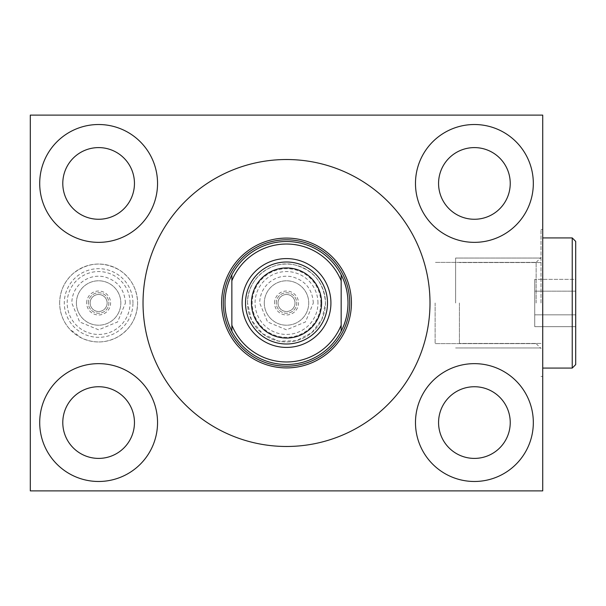 <?xml version="1.0" encoding="UTF-8"?>
<svg xmlns="http://www.w3.org/2000/svg" width="606" height="606" viewBox="0 0 606 606"><rect width="100%" height="100%" fill="white"/><g stroke="black" fill="none" stroke-linecap="round" stroke-linejoin="round"><path stroke-width="0.45" stroke-dasharray="3.03 2.27" d="M341.17 324.914L341.17 331.171A61.494 61.494 0 0 1 231.856 331.171L231.856 324.914A58.888 58.888 0 0 0 341.17 324.914L341.17 281.086A58.888 58.888 0 0 0 231.856 281.086L231.856 274.829A61.494 61.494 0 0 1 341.17 274.829L341.17 281.086M341.17 331.171A61.494 61.494 0 0 1 229.053 324.907A61.494 61.494 0 0 0 341.17 331.171A61.494 61.494 0 0 1 231.856 331.171L231.856 274.829A61.494 61.494 0 0 1 341.17 274.829A61.494 61.494 0 0 0 229.879 279.055A61.494 61.494 0 0 1 341.17 274.829M231.856 281.086L231.856 274.829M231.856 331.171L231.856 324.914M228.773 324.142A61.494 61.494 0 0 1 227.076 318.771A61.494 61.494 0 0 0 228.773 324.142M226.659 317.082A61.494 61.494 0 0 1 225.424 310.037A61.494 61.494 0 0 0 226.659 317.082M225.212 307.787A61.494 61.494 0 0 1 225.356 296.629A61.494 61.494 0 0 0 225.212 307.787M228.765 281.866A61.494 61.494 0 0 0 226.682 288.82A61.494 61.494 0 0 1 228.765 281.866M226.652 288.926A61.494 61.494 0 0 0 225.424 295.97A61.494 61.494 0 0 1 226.652 288.926M351.419 303A64.91 64.91 0 0 1 286.517 367.91A64.91 64.91 0 0 1 221.607 303A64.91 64.91 0 0 1 286.517 238.09A64.91 64.91 0 0 1 351.419 303M429.995 303A143.478 143.478 0 0 0 286.517 159.522A143.478 143.478 0 0 0 143.031 303A143.478 143.478 0 0 0 286.517 446.478A143.478 143.478 0 0 0 429.995 303M30.3 115.11L30.3 490.89L542.726 490.89L542.726 115.11L30.3 115.11M510.237 422.564A35.837 35.837 0 0 1 474.407 458.401A35.837 35.837 0 0 1 438.57 422.564A35.837 35.837 0 0 1 474.407 386.734A35.837 35.837 0 0 1 510.237 422.564M134.456 422.564A35.837 35.837 0 0 1 98.626 458.401A35.837 35.837 0 0 1 62.789 422.564A35.837 35.837 0 0 1 98.626 386.734A35.837 35.837 0 0 1 134.456 422.564M510.237 183.436A35.837 35.837 0 0 1 474.407 219.266A35.837 35.837 0 0 1 438.57 183.436A35.837 35.837 0 0 1 474.407 147.599A35.837 35.837 0 0 1 510.237 183.436M134.456 183.436A35.837 35.837 0 0 1 98.626 219.266A35.837 35.837 0 0 1 62.789 183.436A35.837 35.837 0 0 1 98.626 147.599A35.837 35.837 0 0 1 134.456 183.436M247.551 303A38.958 38.958 0 0 1 286.517 264.042A38.958 38.958 0 0 1 325.475 303A38.958 38.958 0 0 1 286.517 341.958A38.958 38.958 0 0 1 247.551 303A38.958 38.958 0 0 1 286.517 264.042A38.958 38.958 0 0 1 325.475 303C324.172 283.237 314.022 270.556 295.016 264.974C271.738 258.929 246.725 278.965 247.551 303A38.958 38.958 0 0 0 286.517 341.958A38.958 38.958 0 0 0 325.475 303L321.9 319.309L311.817 332.626L296.205 340.739L278.616 341.155L262.633 333.785L251.528 320.142L247.551 303M59.661 303A38.958 38.958 0 0 1 98.626 264.042A38.958 38.958 0 0 1 137.585 303A38.958 38.958 0 0 1 98.626 341.958A38.958 38.958 0 0 1 59.661 303A38.958 38.958 0 0 1 98.626 264.042A38.958 38.958 0 0 1 137.585 303C137.168 288.948 131.146 277.98 119.503 270.102C103.391 261.103 87.999 262.193 73.318 273.374C64.441 281.252 59.888 291.13 59.661 303A38.958 38.958 0 0 0 98.626 341.958A38.958 38.958 0 0 0 137.585 303C137.115 317.552 130.744 328.725 118.458 336.535C106.376 343.231 94.051 343.708 81.484 337.989L69.804 329.225C63.168 321.741 59.782 312.999 59.661 303M542.726 303L542.726 229.591L542.726 303M540.991 303L540.991 229.591L540.991 303M572.231 368.077L575.7 364.607L575.7 241.393L575.7 303L575.7 241.393L572.231 237.923L572.231 368.077L572.231 237.923L572.231 368.077L542.726 368.077M575.7 279.351L575.7 326.649L534.742 326.649L534.742 279.351L534.742 326.649L575.7 326.649L575.7 314.825L534.742 314.825L575.7 314.825L575.7 291.175L534.742 291.175L534.742 279.351L534.742 291.175L575.7 291.175L575.7 279.351L534.742 279.351L575.7 279.351L575.7 326.649M575.7 314.825L534.742 314.825L575.7 314.825M575.7 291.175L534.742 291.175L575.7 291.175M533.325 422.564A58.918 58.918 0 0 1 474.407 481.482A58.918 58.918 0 0 1 415.481 422.564A58.918 58.918 0 0 1 474.407 363.645A58.918 58.918 0 0 1 533.325 422.564M157.545 422.564A58.918 58.918 0 0 1 98.626 481.482A58.918 58.918 0 0 1 39.708 422.564A58.918 58.918 0 0 1 98.626 363.645A58.918 58.918 0 0 1 157.545 422.564M533.325 183.436A58.918 58.918 0 0 1 474.407 242.355A58.918 58.918 0 0 1 415.481 183.436A58.918 58.918 0 0 1 474.407 124.518A58.918 58.918 0 0 1 533.325 183.436M157.545 183.436A58.918 58.918 0 0 1 98.626 242.355A58.918 58.918 0 0 1 39.708 183.436A58.918 58.918 0 0 1 98.626 124.518A58.918 58.918 0 0 1 157.545 183.436M320.839 303A34.33 34.33 0 0 0 286.517 268.67A34.33 34.33 0 0 0 252.187 303A34.33 34.33 0 0 0 286.517 337.33A34.33 34.33 0 0 0 320.839 303M317.961 303A31.444 31.444 0 0 0 286.517 271.556A31.444 31.444 0 0 0 255.065 303A31.444 31.444 0 0 0 286.517 334.444A31.444 31.444 0 0 0 317.961 303M264.299 303A22.21 22.21 0 0 1 286.517 280.79A22.21 22.21 0 0 1 308.727 303A22.21 22.21 0 0 1 286.517 325.21A22.21 22.21 0 0 1 264.299 303A22.21 22.21 0 0 1 286.517 280.79A22.21 22.21 0 0 1 308.727 303A22.21 22.21 0 0 1 286.517 325.21A22.21 22.21 0 0 1 264.299 303M274.541 303A11.976 11.976 0 0 1 286.517 291.024A11.976 11.976 0 0 1 298.485 303A11.976 11.976 0 0 1 286.517 314.976A11.976 11.976 0 0 1 274.541 303M278.01 303A8.507 8.507 0 0 1 286.517 294.493A8.507 8.507 0 0 1 295.016 303A8.507 8.507 0 0 0 286.517 294.493A8.507 8.507 0 0 0 278.01 303A8.507 8.507 0 0 0 286.517 311.507A8.507 8.507 0 0 0 295.016 303A8.507 8.507 0 0 1 286.517 311.507A8.507 8.507 0 0 1 278.01 303A8.507 8.507 0 0 1 286.517 294.493A8.507 8.507 0 0 1 295.016 303A8.507 8.507 0 0 1 286.517 311.507A8.507 8.507 0 0 1 278.01 303M132.956 303A34.33 34.33 0 0 0 98.626 268.67A34.33 34.33 0 0 0 64.297 303A34.33 34.33 0 0 0 98.626 337.33A34.33 34.33 0 0 0 132.956 303M130.07 303A31.444 31.444 0 0 0 98.626 271.556A31.444 31.444 0 0 0 67.175 303A31.444 31.444 0 0 0 98.626 334.444A31.444 31.444 0 0 0 130.07 303M76.409 303A22.21 22.21 0 0 1 98.626 280.79A22.21 22.21 0 0 1 120.836 303A22.21 22.21 0 0 1 98.626 325.21A22.21 22.21 0 0 1 76.409 303A22.21 22.21 0 0 1 98.626 280.79A22.21 22.21 0 0 1 120.836 303A22.21 22.21 0 0 1 98.626 325.21A22.21 22.21 0 0 1 76.409 303M86.65 303A11.976 11.976 0 0 1 98.626 291.024A11.976 11.976 0 0 1 110.595 303A11.976 11.976 0 0 1 98.626 314.976A11.976 11.976 0 0 1 86.65 303M90.12 303A8.507 8.507 0 0 1 98.626 294.493A8.507 8.507 0 0 1 107.126 303A8.507 8.507 0 0 0 98.626 294.493A8.507 8.507 0 0 0 90.12 303A8.507 8.507 0 0 0 98.626 311.507A8.507 8.507 0 0 0 107.126 303A8.507 8.507 0 0 1 98.626 311.507A8.507 8.507 0 0 1 90.12 303A8.507 8.507 0 0 1 98.626 294.493A8.507 8.507 0 0 1 107.126 303A8.507 8.507 0 0 1 98.626 311.507A8.507 8.507 0 0 1 90.12 303M321.574 303A35.057 35.057 0 0 1 286.517 338.057A35.057 35.057 0 0 1 251.46 303A35.057 35.057 0 0 1 286.517 267.943A35.057 35.057 0 0 1 321.574 303A35.057 35.057 0 0 0 286.517 267.943A35.057 35.057 0 0 0 251.46 303A35.057 35.057 0 0 0 286.517 338.057A35.057 35.057 0 0 0 321.574 303M459.424 303L459.424 343.435L459.424 303M536.136 303L536.136 262.39L536.136 303M435.131 303L435.131 343.61L435.131 303M455.606 303L455.606 258.05L455.606 303M276.275 303A10.241 10.241 0 0 1 286.517 292.759A10.241 10.241 0 0 1 296.751 303A10.241 10.241 0 0 1 286.517 313.241A10.241 10.241 0 0 1 276.275 303A10.241 10.241 0 0 1 286.517 292.759A10.241 10.241 0 0 1 296.751 303A10.241 10.241 0 0 1 286.517 313.241A10.241 10.241 0 0 1 276.275 303M88.385 303A10.241 10.241 0 0 1 98.626 292.759A10.241 10.241 0 0 1 108.86 303A10.241 10.241 0 0 1 98.626 313.241A10.241 10.241 0 0 1 88.385 303A10.241 10.241 0 0 1 98.626 292.759A10.241 10.241 0 0 1 108.86 303A10.241 10.241 0 0 1 98.626 313.241A10.241 10.241 0 0 1 88.385 303M245.521 303A40.996 40.996 0 0 1 286.517 262.004A40.996 40.996 0 0 1 327.505 303A40.996 40.996 0 0 1 286.517 343.996A40.996 40.996 0 0 1 245.521 303M540.991 229.591L542.726 229.591L540.991 229.591M540.991 376.409L542.726 376.409L540.991 376.409M542.726 237.923L572.231 237.923M313.325 303C312.393 289.206 305.265 280.457 291.948 276.745C283.426 275.177 275.813 277.131 269.102 282.608C262.989 288.032 259.86 294.834 259.701 303L267.557 321.96L286.509 329.815L305.469 321.96L313.325 303M125.434 303C124.503 289.206 117.375 280.457 104.058 276.745C95.703 275.2 88.196 277.063 81.53 282.343C75.22 287.782 71.978 294.667 71.811 303L79.666 321.96L98.626 329.815L117.579 321.96L125.434 303M540.991 343.435L459.424 343.435L540.991 343.435M540.991 262.565L459.424 262.565L540.991 262.565M536.136 262.39L540.991 257.535L536.136 262.39L435.131 262.39L536.136 262.39M536.136 343.61L540.991 348.465L536.136 343.61L435.131 343.61L536.136 343.61M540.991 258.05L455.606 258.05L540.991 258.05M540.991 347.95L455.606 347.95L540.991 347.95"/><path stroke-width="0.91" d="M341.17 331.171A61.494 61.494 0 0 0 341.17 274.829A61.494 61.494 0 0 1 341.17 331.171L341.17 274.829C345.625 283.222 347.905 292.607 348.003 303C347.905 313.393 345.625 322.778 341.17 331.171A61.494 61.494 0 0 1 231.856 331.171C227.197 321.778 224.917 312.393 225.023 303C224.917 293.622 227.197 284.229 231.856 274.829L231.856 280.813A58.994 58.994 0 0 1 341.17 280.813M341.17 274.829A61.494 61.494 0 0 0 231.856 274.829A61.494 61.494 0 0 1 341.17 274.829M341.17 325.187A58.994 58.994 0 0 1 231.856 325.187L231.856 280.813M330.921 303A44.412 44.412 0 0 0 286.517 258.588A44.412 44.412 0 0 0 242.105 303A44.412 44.412 0 0 0 286.517 347.412A44.412 44.412 0 0 0 330.921 303M231.856 325.187L231.856 331.171M229.053 324.907A61.494 61.494 0 0 1 228.773 324.142A61.494 61.494 0 0 0 229.053 324.907M227.076 318.771A61.494 61.494 0 0 1 226.659 317.082A61.494 61.494 0 0 0 227.076 318.771M225.424 310.037A61.494 61.494 0 0 1 225.212 307.787A61.494 61.494 0 0 0 225.424 310.037M229.879 279.055A61.494 61.494 0 0 0 228.765 281.866A61.494 61.494 0 0 1 229.879 279.055M225.424 295.97A61.494 61.494 0 0 0 225.356 296.629A61.494 61.494 0 0 1 225.424 295.97M351.419 303A64.91 64.91 0 0 0 286.517 238.09A64.91 64.91 0 0 0 221.607 303A64.91 64.91 0 0 0 286.517 367.91A64.91 64.91 0 0 0 351.419 303M143.031 303A143.478 143.478 0 0 1 286.517 159.522A143.478 143.478 0 0 1 429.995 303A143.478 143.478 0 0 1 286.517 446.478A143.478 143.478 0 0 1 143.031 303M30.3 115.11L30.3 490.89L542.726 490.89L542.726 115.11L30.3 115.11M533.325 422.564A58.918 58.918 0 0 1 474.407 481.482A58.918 58.918 0 0 1 415.481 422.564A58.918 58.918 0 0 1 474.407 363.645A58.918 58.918 0 0 1 533.325 422.564M157.545 422.564A58.918 58.918 0 0 1 98.626 481.482A58.918 58.918 0 0 1 39.708 422.564A58.918 58.918 0 0 1 98.626 363.645A58.918 58.918 0 0 1 157.545 422.564M533.325 183.436A58.918 58.918 0 0 1 474.407 242.355A58.918 58.918 0 0 1 415.481 183.436A58.918 58.918 0 0 1 474.407 124.518A58.918 58.918 0 0 1 533.325 183.436M157.545 183.436A58.918 58.918 0 0 1 98.626 242.355A58.918 58.918 0 0 1 39.708 183.436A58.918 58.918 0 0 1 98.626 124.518A58.918 58.918 0 0 1 157.545 183.436M572.231 237.923L575.7 241.393L575.7 364.607L572.231 368.077L572.231 237.923L542.726 237.923M575.7 326.649L575.7 279.351M510.237 422.564A35.837 35.837 0 0 1 474.407 458.401A35.837 35.837 0 0 1 438.57 422.564A35.837 35.837 0 0 1 474.407 386.734A35.837 35.837 0 0 1 510.237 422.564M134.456 422.564A35.837 35.837 0 0 1 98.626 458.401A35.837 35.837 0 0 1 62.789 422.564A35.837 35.837 0 0 1 98.626 386.734A35.837 35.837 0 0 1 134.456 422.564M510.237 183.436A35.837 35.837 0 0 1 474.407 219.266A35.837 35.837 0 0 1 438.57 183.436A35.837 35.837 0 0 1 474.407 147.599A35.837 35.837 0 0 1 510.237 183.436M134.456 183.436A35.837 35.837 0 0 1 98.626 219.266A35.837 35.837 0 0 1 62.789 183.436A35.837 35.837 0 0 1 98.626 147.599A35.837 35.837 0 0 1 134.456 183.436M321.574 303A35.057 35.057 0 0 0 286.517 267.943A35.057 35.057 0 0 0 251.46 303A35.057 35.057 0 0 0 286.517 338.057A35.057 35.057 0 0 0 321.574 303M327.505 303A40.996 40.996 0 0 0 286.517 262.004A40.996 40.996 0 0 0 245.521 303A40.996 40.996 0 0 0 286.517 343.996A40.996 40.996 0 0 0 327.505 303M349.715 303A63.198 63.198 0 0 1 286.517 366.198A63.198 63.198 0 0 1 223.311 303A63.198 63.198 0 0 1 286.517 239.802A63.198 63.198 0 0 1 349.715 303M572.231 368.077L542.726 368.077"/></g></svg>

